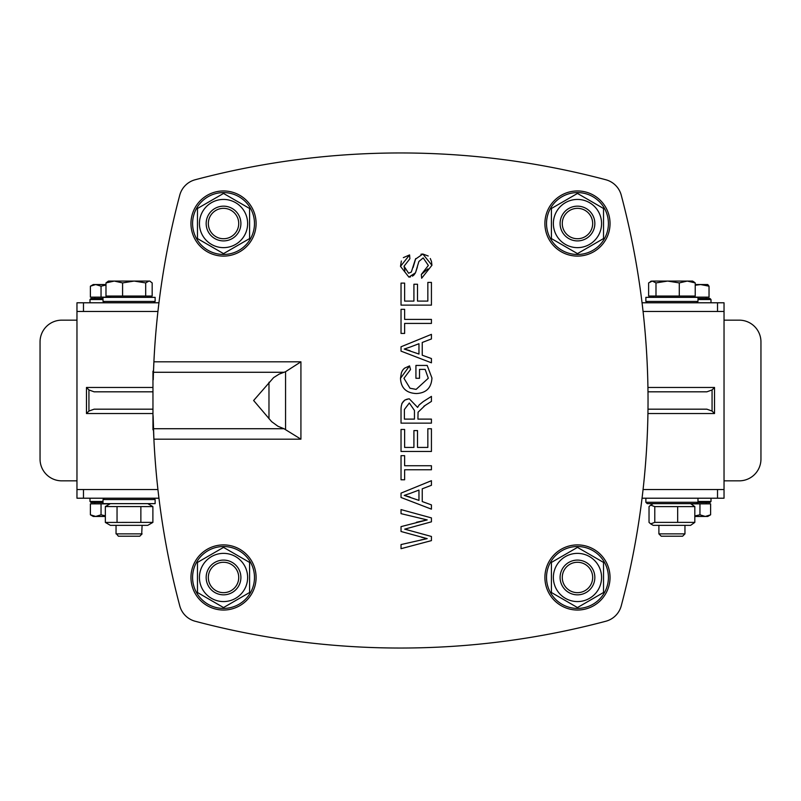 <?xml version="1.0" encoding="UTF-8"?>
<svg xmlns="http://www.w3.org/2000/svg" width="801" height="801" viewBox="0 0 801 801"><rect width="100%" height="100%" fill="white"/><g stroke="black" fill="none" stroke-linecap="round" stroke-linejoin="round"><path stroke-width="1.2" d="M724.034 480.84L739.233 480.84A21.717 21.717 0 0 0 760.95 459.123L760.95 341.877A21.717 21.717 0 0 0 739.233 320.16L724.034 320.16M76.966 320.16L61.767 320.16A21.717 21.717 0 0 0 40.05 341.877L40.05 459.123A21.717 21.717 0 0 0 61.767 480.84L76.966 480.84M83.474 498.212L83.474 489.531L157.927 489.531L76.966 489.531L76.966 498.212L158.948 498.212M642.052 498.212L724.034 498.212L724.034 489.531L724.034 498.212M717.526 498.212L717.526 489.531L643.073 489.531L724.034 489.531L724.034 302.788L642.052 302.788M724.034 311.469L643.073 311.469L717.526 311.469L717.526 302.788M158.948 302.788L76.966 302.788L76.966 311.469L157.927 311.469L83.474 311.469L83.474 302.788M105.982 285.046L101.046 286.197L95.719 284.545L105.982 284.545M90.393 286.197L93.246 284.545L95.719 284.545L90.393 286.197L90.393 297.141L101.046 297.141L101.046 286.197M110.408 297.141L101.046 297.141M94.768 298.443L94.768 297.141M116.445 533.877L118.378 536.209L139.774 536.209L142.107 533.877L116.445 533.877M141.707 533.877L142.107 525.356M148.926 281.071L145.682 282.913L134.137 281.071L149.707 281.071L152.17 282.913L152.17 296.06L145.682 296.06L145.682 282.913M122.583 282.913L114.283 281.071L134.137 281.071L122.583 282.913L122.583 296.06L105.982 296.06L105.982 282.913L108.445 281.071L114.283 281.071L105.982 282.913M145.682 296.06L122.583 296.06M690.592 525.356L653.246 525.356L650.662 523.864L654.777 522.382L694.817 522.382L690.592 525.356M690.592 503.639L694.817 506.612L654.777 506.612L650.662 505.131L649.03 506.612L649.03 522.382L650.662 523.864M694.817 522.382L694.817 506.612M677.676 522.382L677.676 506.612M654.777 522.382L654.777 506.612M153.231 379.774A800.159 800.159 0 0 1 179.754 195.174A21.717 21.717 0 0 1 195.174 179.754A800.159 800.159 0 0 1 605.826 179.754A21.717 21.717 0 0 1 621.246 195.174A800.159 800.159 0 0 1 621.246 605.826A21.717 21.717 0 0 1 605.826 621.246A800.159 800.159 0 0 1 195.174 621.246A21.717 21.717 0 0 1 179.754 605.826A800.159 800.159 0 0 1 153.101 415.579L153.902 439.178L300.926 439.178L284.005 428.725L153.462 428.725L152.961 429.817L152.961 371.183L153.482 371.544M284.005 428.725L277.947 426.262L271.619 421.636L253.627 400.5L273.592 377.631L279.118 374.137L285.567 371.704L300.926 361.822L153.902 361.822L153.462 372.275L153.502 371.183L153.462 372.275L284.005 372.275M421.656 278.237L431.939 265.271L422.838 254.027L415.419 259.194L411.324 272.06L408.61 273.241L404.044 266.212L409.882 258.783L409.581 254.928L400.5 266.383L408.89 277.106L415.489 272.801L418.893 261.466L423.188 257.902L428.355 265.451L421.326 274.443L421.656 278.237L431.939 265.271L431.479 261.466M404.044 266.212L404.926 270.838M413.096 267.514L415.719 258.593M420.976 254.227L422.838 254.027L428.205 256M430.287 258.513L431.459 261.416M410.492 276.936L408.89 277.106L400.5 266.383L401.361 260.996M403.354 257.642L409.581 254.928M417.331 267.204L415.489 272.801L413.927 275.013M413.907 275.033L412.455 276.165M421.326 274.443L427.894 268.896M431.429 540.625L431.429 536.47L404.695 529.151L431.429 521.831L431.429 517.897L401.031 509.596L401.031 513.651L427.193 519.909L401.031 526.627L401.031 531.494L427.193 538.632L401.031 544.56L401.031 548.685L431.429 540.625M416.42 522.272L427.193 519.909L420.565 518.397M408.26 528.179L404.695 529.151L408.26 530.052M420.956 539.924L427.193 538.632L421.566 537.261M431.429 509.156L431.429 504.89L422.237 501.556L422.237 488.81L431.429 485.296L431.429 480.7L401.031 493.126L401.031 497.481L431.429 509.156M410.533 493.266L418.963 490.062L418.963 500.395L404.235 495.398L410.533 493.266L404.235 495.398L410.042 497.041M431.429 469.766L431.429 465.731L404.625 465.731L404.625 455.679L401.031 455.679L401.031 479.779L404.625 479.779L404.625 469.766L431.429 469.766M431.429 451.464L431.429 428.755L427.844 428.755L427.844 447.429L417.511 447.429L417.511 430.588L413.917 430.588L413.917 447.429L404.625 447.429L404.625 429.456L401.031 429.456L401.031 451.464L431.429 451.464M431.429 423.148L431.429 419.113L417.922 419.113L418.062 412.215L425.111 405.446L431.429 401.411L431.429 396.385L423.158 401.651L419.103 404.986L417.601 407.389L409.331 398.848C403.764 399.218 400.991 402.823 401.031 409.661L401.031 423.148L431.429 423.148M409.331 402.993L414.447 410.472L414.447 419.113L404.395 419.113L404.395 409.501L409.331 402.993M425.111 405.446L423.799 406.307M409.331 398.848L417.601 407.389L419.103 404.986L423.158 401.651M401.852 403.494L404.805 400.079M404.815 400.069L408.8 398.858M419.524 378.292L419.524 369.371L425.151 369.371L428.305 378.242L416.12 389.386L410.002 388.235L403.954 378.292L410.533 369.511L409.541 365.897L400.5 378.312C400.971 388.014 406.267 393.091 416.37 393.541C426.192 393.061 431.379 387.884 431.939 378.012L427.193 365.436L415.929 365.436L415.929 378.292L419.524 378.292M427.193 365.436L431.939 378.012C431.379 387.884 426.192 393.061 416.37 393.541C406.267 393.091 400.971 388.014 400.5 378.312L401.351 372.946M401.371 372.876L402.102 371.203M402.112 371.173L403.123 369.611M403.404 369.281L404.535 368.2M404.555 368.18L409.541 365.897M431.429 362.813L431.429 358.548L422.237 355.213L422.237 342.468L431.429 338.953L431.429 334.357L401.031 346.783L401.031 351.138L431.429 362.813M410.533 346.923L418.963 343.719L418.963 354.052L404.235 349.046L410.533 346.923L404.235 349.046L410.042 350.698M431.429 323.424L431.429 319.389L404.625 319.389L404.625 309.336L401.031 309.336L401.031 333.436L404.625 333.436L404.625 323.424L431.429 323.424M431.429 305.121L431.429 282.413L427.844 282.413L427.844 301.086L417.511 301.086L417.511 284.245L413.917 284.245L413.917 301.086L404.625 301.086L404.625 283.103L401.031 283.103L401.031 305.121L431.429 305.121M152.961 409.181L94.107 409.181L88.931 411.063L88.931 389.937L94.107 391.819L152.961 391.819M647.929 413.526L714.532 413.526L714.532 387.474L712.069 389.937L706.893 391.819L647.989 391.819M647.989 409.181L706.893 409.181L712.069 411.063L714.532 413.526M88.931 411.063L86.468 413.526L152.961 413.526M88.931 389.937L86.468 387.474L86.468 413.526M76.966 489.531L76.966 311.469M605.826 179.754A21.717 21.717 0 0 1 621.246 195.174M179.754 195.174A21.717 21.717 0 0 1 195.174 179.754M240.901 223.529A17.372 17.372 0 0 0 214.848 208.49A17.372 17.372 0 0 0 214.848 238.578A17.372 17.372 0 0 0 240.901 223.529A17.372 17.372 0 0 0 214.848 208.49A17.372 17.372 0 0 0 214.848 238.578A17.372 17.372 0 0 0 240.901 223.529M238.728 223.529A15.199 15.199 0 0 1 215.93 236.696A15.199 15.199 0 0 1 215.93 210.373A15.199 15.199 0 0 1 238.728 223.529M709.035 286.197L700.625 284.545L707.754 284.545L709.035 286.197L709.035 297.141L690.592 297.141M695.218 284.545L700.625 284.545L695.218 285.256M692.214 297.141L692.214 296.06M105.261 516.455L95.719 516.455L101.046 514.803L105.261 515.824M95.719 516.455L93.246 516.455L90.393 514.803L95.719 516.455M101.046 514.803L101.046 503.859L90.393 503.859L90.393 514.803M101.046 503.859L110.027 503.859M694.817 515.984L699.954 514.803L705.28 516.455L694.817 516.455M710.607 514.803L707.754 516.455L705.28 516.455L710.607 514.803L710.607 503.859L699.954 503.859L699.954 514.803M690.973 503.859L699.954 503.859M706.232 502.557L706.232 503.859M697.711 502.557L709.926 502.557L711.008 501.466L697.981 501.466M103.019 501.466L89.992 501.466L89.992 498.212M89.992 501.466L91.074 502.557L103.019 502.557M103.019 298.443L91.074 298.443L89.992 299.534L103.019 299.534M697.981 299.534L711.008 299.534L709.926 298.443L697.981 298.443M711.008 302.788L711.008 299.534M684.955 533.877L658.893 533.877L661.226 536.209L682.622 536.209L684.955 533.877L684.955 525.356M667.633 281.071L655.989 282.913L652.304 281.071L687.258 281.071L679.288 282.913L667.633 281.071M652.304 281.071L648.62 282.913L648.62 296.06L655.989 296.06L655.989 282.913M693.616 281.682L695.218 282.913L687.258 281.071L692.555 281.071L693.616 281.682M679.288 282.913L679.288 296.06L695.218 296.06L695.218 282.913M679.288 296.06L655.989 296.06M645.866 502.287L647.228 503.639L696.62 503.639L697.981 502.287L645.866 502.287L645.866 498.212M696.62 302.788L697.981 301.426L645.896 301.426M697.981 301.426L697.981 297.361L645.896 297.361M155.134 301.426L103.019 301.426L103.019 297.361L155.134 297.361L155.134 301.426L153.772 302.788M103.019 499.574L155.134 499.574L155.134 503.639L103.019 503.639L103.019 499.574L104.38 498.212M147.754 525.356L110.408 525.356L105.342 522.432L152.891 522.382L147.754 525.356M147.754 503.639L152.891 506.612L105.342 506.562L105.342 522.432M152.891 506.612L152.891 522.382M140.866 506.612L140.866 522.382M117.046 506.612L117.046 522.382M594.843 577.471A17.372 17.372 0 0 0 568.78 562.422A17.372 17.372 0 0 0 568.78 592.51A17.372 17.372 0 0 0 594.843 577.471A17.372 17.372 0 0 0 568.78 562.422A17.372 17.372 0 0 0 568.78 592.51A17.372 17.372 0 0 0 594.843 577.471M592.67 577.471A15.199 15.199 0 0 1 569.871 590.627A15.199 15.199 0 0 1 569.871 564.304A15.199 15.199 0 0 1 592.67 577.471M240.901 577.471A17.372 17.372 0 0 0 214.848 562.422A17.372 17.372 0 0 0 214.848 592.51A17.372 17.372 0 0 0 240.901 577.471A17.372 17.372 0 0 0 214.848 562.422A17.372 17.372 0 0 0 214.848 592.51A17.372 17.372 0 0 0 240.901 577.471M238.728 577.471A15.199 15.199 0 0 1 215.93 590.627A15.199 15.199 0 0 1 215.93 564.304A15.199 15.199 0 0 1 238.728 577.471M594.843 223.529A17.372 17.372 0 0 0 568.78 208.49A17.372 17.372 0 0 0 568.78 238.578A17.372 17.372 0 0 0 594.843 223.529A17.372 17.372 0 0 0 568.78 208.49A17.372 17.372 0 0 0 568.78 238.578A17.372 17.372 0 0 0 594.843 223.529M592.67 223.529A15.199 15.199 0 0 1 569.871 236.696A15.199 15.199 0 0 1 569.871 210.373A15.199 15.199 0 0 1 592.67 223.529M577.471 544.9A32.571 32.571 0 0 0 549.266 593.751A32.571 32.571 0 0 0 605.676 593.751A32.571 32.571 0 0 0 577.471 544.9M577.471 546.522A30.939 30.939 0 0 1 604.264 592.94A30.939 30.939 0 0 1 550.667 592.94A30.939 30.939 0 0 1 577.471 546.522M577.471 190.958A32.571 32.571 0 0 0 549.266 239.819A32.571 32.571 0 0 0 605.676 239.819A32.571 32.571 0 0 0 577.471 190.958M577.471 192.59A30.939 30.939 0 0 1 604.264 238.998A30.939 30.939 0 0 1 550.667 238.998A30.939 30.939 0 0 1 577.471 192.59M223.529 190.958A32.571 32.571 0 0 0 195.324 239.819A32.571 32.571 0 0 0 251.734 239.819A32.571 32.571 0 0 0 223.529 190.958M223.529 192.59A30.939 30.939 0 0 1 250.333 238.998A30.939 30.939 0 0 1 196.736 238.998A30.939 30.939 0 0 1 223.529 192.59M223.529 544.9A32.571 32.571 0 0 0 195.324 593.751A32.571 32.571 0 0 0 251.734 593.751A32.571 32.571 0 0 0 223.529 544.9M223.529 546.522A30.939 30.939 0 0 1 250.333 592.94A30.939 30.939 0 0 1 196.736 592.94A30.939 30.939 0 0 1 223.529 546.522M223.529 247.639A24.1 24.1 0 0 0 244.405 211.484A24.1 24.1 0 0 0 202.663 211.484A24.1 24.1 0 0 0 223.529 247.639M249.592 238.578L223.529 253.617L197.477 238.578L197.477 208.49L223.529 193.441L249.592 208.49L249.592 238.578M577.471 247.639A24.1 24.1 0 0 0 598.337 211.484A24.1 24.1 0 0 0 556.595 211.484A24.1 24.1 0 0 0 577.471 247.639M603.523 238.578L577.471 253.617L551.408 238.578L551.408 208.49L577.471 193.441L603.523 208.49L603.523 238.578M577.471 601.571A24.1 24.1 0 0 0 598.337 565.416A24.1 24.1 0 0 0 556.595 565.416A24.1 24.1 0 0 0 577.471 601.571M603.523 592.51L577.471 607.558L551.408 592.51L551.408 562.422L577.471 547.383L603.523 562.422L603.523 592.51M223.529 601.571A24.1 24.1 0 0 0 244.405 565.416A24.1 24.1 0 0 0 202.663 565.416A24.1 24.1 0 0 0 223.529 601.571M249.592 592.51L223.529 607.558L197.477 592.51L197.477 562.422L223.529 547.383L249.592 562.422L249.592 592.51M300.926 439.178L300.926 361.822M268.976 382.267L268.976 418.733M285.567 429.296L285.567 371.704M712.069 389.937L712.069 411.063M714.532 387.474L647.929 387.474M152.961 387.474L86.468 387.474M116.045 525.356L116.045 533.877M149.707 281.071L150.518 281.541M110.408 296.06L110.408 297.361M147.754 296.06L147.754 297.361M653.246 503.639L650.662 505.131M706.232 297.141L706.232 298.443M94.768 503.859L94.768 502.557M711.008 501.466L711.008 498.212M89.992 299.534L89.992 302.788M658.893 525.356L658.893 533.877M651.293 281.071L650.232 281.682M653.246 296.06L653.246 297.361M690.592 296.06L690.592 297.361M697.981 502.287L697.981 498.212M647.228 302.788L645.866 301.426L645.866 297.361M104.38 302.788L103.019 301.426M153.772 498.212L155.134 499.574M110.408 503.639L105.342 506.562"/></g></svg>
